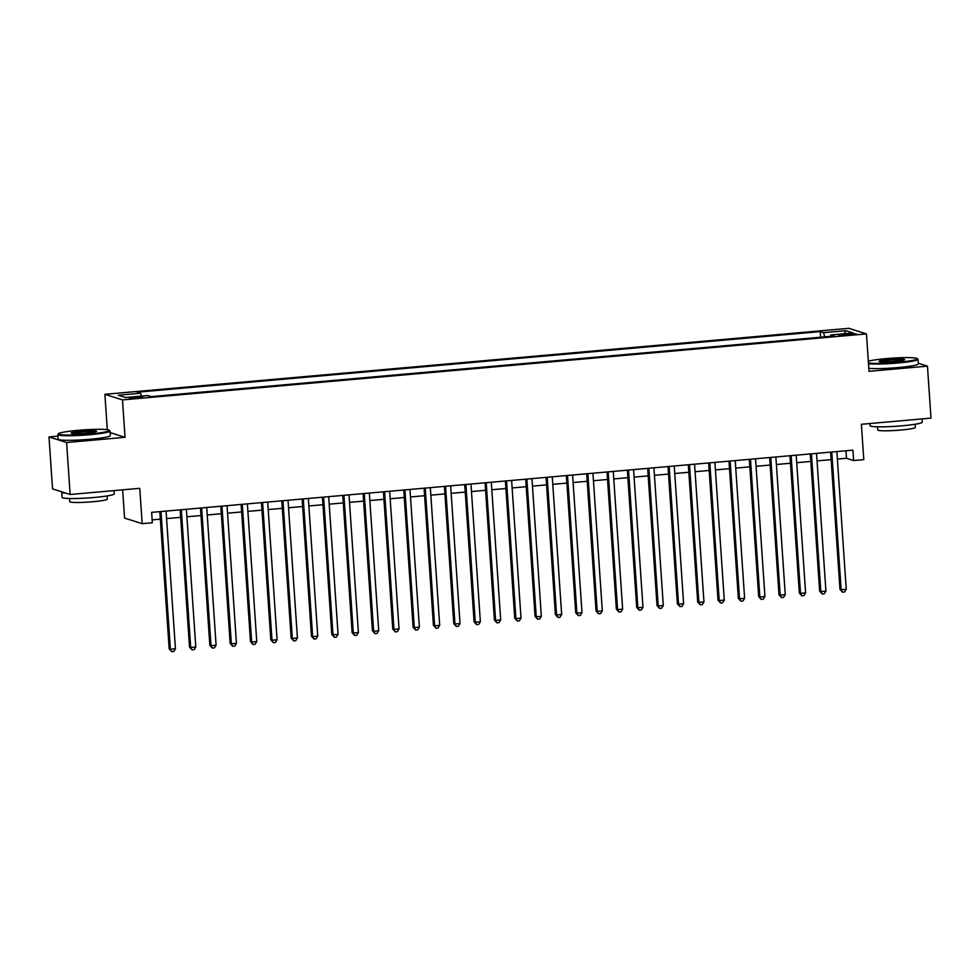 <?xml version="1.0" encoding="UTF-8"?>
<svg xmlns="http://www.w3.org/2000/svg" width="980" height="980" viewBox="0 0 980 980"><rect width="100%" height="100%" fill="white"/><g stroke="black" fill="none" stroke-linecap="round" stroke-linejoin="round"><path stroke-width="1.47" d="M137.567 398.088L142.725 397.145L129.36 398.052L137.567 398.088M122.647 489.829L124.57 518.077L142.174 523.663L152.341 522.757L151.631 512.369L852.918 450.151L853.629 460.539L863.784 459.645L861.383 424.291L931 418.117L927.46 366.14L918.285 363.225M57.93 436.137L49 436.921L52.54 488.898L70.144 494.496L66.603 442.519L125.036 437.325L122.488 399.901L104.885 394.315L107.298 429.693M122.488 399.901L866.467 333.898L848.864 328.312L104.885 394.315M49 436.921L66.603 442.519M848.251 333.812L838.782 335.123L851.204 334.744L856.202 333.837L848.251 333.812L848.337 335.001M824.719 336.851L823.555 332.661L820.223 331.608L137.237 392.196L140.569 393.25L118.2 395.234L125.44 397.537L147.796 395.553L151.128 396.606L834.115 336.018L830.783 334.952L830.55 336.336M823.555 332.661L845.924 330.677L853.151 332.967L830.783 334.952M142.174 523.663L139.76 488.322L70.144 494.496M866.467 333.898L869.015 371.322L927.46 366.14M837.373 459.081L846.487 458.273L853.629 460.539M152.145 519.878L160.34 519.155M166.576 518.591L180.663 517.342M186.898 516.791L200.986 515.541M207.233 514.99L221.321 513.74M227.556 513.189L241.644 511.94M247.879 511.389L261.966 510.139M268.214 509.576L282.301 508.326M288.536 507.775L302.624 506.525M308.859 505.974L322.959 504.725M329.194 504.173L343.282 502.924M349.517 502.373L363.605 501.111M369.84 500.56L383.94 499.31M390.175 498.759L404.262 497.509M410.498 496.958L424.585 495.709M430.833 495.157L444.92 493.908M451.155 493.344L465.243 492.095M471.478 491.544L485.566 490.294M491.813 489.743L505.901 488.493M512.136 487.942L526.223 486.693M532.459 486.141L546.546 484.892M552.793 484.328L566.881 483.079M573.116 482.528L587.204 481.278M593.439 480.727L607.539 479.477M613.774 478.926L627.861 477.677M634.097 477.113L648.184 475.863M654.432 475.312L668.519 474.063M674.755 473.512L688.842 472.262M695.077 471.711L709.165 470.461M715.412 469.91L729.5 468.661M735.735 468.097L749.823 466.848M756.058 466.296L770.145 465.047M776.393 464.496L790.48 463.246M796.716 462.695L810.803 461.445M817.038 460.894L831.138 459.632M845.973 450.763L846.487 458.273M820.615 337.218L820.223 331.608M140.569 393.25L141.365 396.128M844.098 333.776L845.924 330.677M125.036 437.325L110.115 432.584M830.624 452.123L839.97 589.348L841.159 589.727L831.775 452.025M846.242 589.274L844.552 591.994L842.518 592.177L841.159 589.727L846.242 589.274L836.859 451.572M842.518 592.177L839.97 589.348M868.452 362.98A25.529 2.291 -3.9 0 0 897.68 362.33A25.529 2.291 -3.9 0 0 917.231 358.558A25.529 2.291 -3.9 0 0 886.067 358.643A25.529 2.291 -3.9 0 0 868.329 361.204M917.231 358.558L917.893 359.133A26.154 2.352 176.1 0 1 918.015 359.329A26.154 2.352 176.1 0 1 897.864 363.004A26.154 2.352 176.1 0 1 868.501 363.739M894.777 361.412A12.764 1.151 176.1 0 1 879.195 361.461A12.764 1.151 176.1 0 1 888.97 359.562A12.764 1.151 176.1 0 1 904.565 359.734A12.764 1.151 176.1 0 1 894.777 361.412M903.781 360.089A12.14 1.09 -3.9 0 0 889.154 360.236A12.14 1.09 -3.9 0 0 880.028 361.706M922.07 418.913L922.29 422.123A26.154 2.352 176.1 0 1 902.151 425.798A26.154 2.352 176.1 0 1 870.105 425.688L869.958 423.532M915.1 424.254L915.32 427.402A18.828 1.69 176.1 0 1 900.804 430.049A18.828 1.69 176.1 0 1 877.737 429.963L877.517 426.815M918.015 359.329L918.321 363.911A26.154 2.352 176.1 0 1 898.182 367.574A26.154 2.352 176.1 0 1 868.807 368.309M89.67 434.018A25.529 2.291 -3.9 0 0 109.221 430.245A25.529 2.291 -3.9 0 0 78.069 430.33A25.529 2.291 -3.9 0 0 58.494 433.699A25.529 2.291 -3.9 0 0 89.67 434.018M109.221 430.245L109.883 430.82A26.154 2.352 176.1 0 1 110.005 431.016A26.154 2.352 176.1 0 1 89.866 434.691A26.154 2.352 176.1 0 1 57.82 434.581A26.154 2.352 176.1 0 1 57.906 434.361L58.494 433.699M86.779 433.099A12.764 1.151 176.1 0 1 71.197 433.148A12.764 1.151 176.1 0 1 80.972 431.249A12.764 1.151 176.1 0 1 96.567 431.408A12.764 1.151 176.1 0 1 86.779 433.099M95.771 431.776A12.14 1.09 -3.9 0 0 81.156 431.923A12.14 1.09 -3.9 0 0 72.018 433.393M114.072 490.6L114.293 493.81A26.154 2.352 176.1 0 1 94.141 497.485A26.154 2.352 176.1 0 1 62.095 497.375L61.74 492.168A26.154 2.352 176.1 0 1 61.912 491.874M107.09 495.929L107.31 499.09A18.828 1.69 176.1 0 1 92.806 501.736A18.828 1.69 176.1 0 1 69.727 501.65L69.519 498.502M110.005 431.016L110.324 435.598A26.154 2.352 176.1 0 1 90.172 439.261A26.154 2.352 176.1 0 1 58.126 439.15L57.82 434.581M65.917 493.148A26.154 2.352 176.1 0 1 61.74 492.168M810.289 453.924L819.648 591.148L820.836 591.528L811.452 453.826M825.92 591.075L824.217 593.807L822.183 593.978L820.836 591.528L825.92 591.075L816.536 453.373M822.183 593.978L819.648 591.148M789.966 455.737L799.325 592.949L800.513 593.329L791.117 455.627M805.597 592.876L803.894 595.607L801.861 595.791L800.513 593.329L805.597 592.876L796.201 455.173M801.861 595.791L799.325 592.949M769.643 457.538L778.99 594.762L780.178 595.13L770.795 457.427M785.262 594.688L783.571 597.408L781.538 597.592L780.178 595.13L785.262 594.688L775.878 456.986M781.538 597.592L778.99 594.762M749.308 459.338L758.667 596.563L759.855 596.943L750.472 459.24M764.939 596.489L763.236 599.209L761.203 599.393L759.855 596.943L764.939 596.489L755.556 458.787M761.203 599.393L758.667 596.563M728.985 461.139L738.344 598.364L739.533 598.743L730.137 461.041M744.616 598.29L742.914 601.022L740.88 601.193L739.533 598.743L744.616 598.29L735.221 460.588M740.88 601.193L738.344 598.364M708.663 462.94L718.009 600.164L719.198 600.544L709.814 462.842M724.281 600.091L722.591 602.823L720.557 603.006L719.198 600.544L724.281 600.091L714.898 462.389M720.557 603.006L718.009 600.164M688.327 464.753L697.687 601.977L698.875 602.345L689.491 464.643M703.958 601.904L702.256 604.623L700.222 604.807L698.875 602.345L703.958 601.904L694.563 464.189M700.222 604.807L697.687 601.977M668.005 466.554L677.364 603.778L678.552 604.158L669.156 466.443M683.624 603.705L681.933 606.424L679.899 606.608L678.552 604.158L683.624 603.705L674.24 466.002M679.899 606.608L677.364 603.778M647.67 468.354L657.029 605.579L658.217 605.959L648.833 468.256M663.301 605.505L661.61 608.225L659.577 608.409L658.217 605.959L663.301 605.505L653.917 467.803M659.577 608.409L657.029 605.579M627.347 470.155L636.706 607.38L637.894 607.759L628.511 470.057M642.978 607.306L641.275 610.038L639.242 610.209L637.894 607.759L642.978 607.306L633.582 469.604M639.242 610.209L636.706 607.38M607.024 471.956L616.371 609.18L617.572 609.56L608.176 471.858M622.643 609.107L620.952 611.839L618.919 612.022L617.572 609.56L622.643 609.107L613.26 471.405M618.919 612.022L616.371 609.18M586.689 473.769L596.048 610.993L597.237 611.361L587.853 473.659M602.32 610.92L600.618 613.639L598.596 613.823L597.237 611.361L602.32 610.92L592.937 473.218M598.596 613.823L596.048 610.993M566.366 475.57L575.726 612.794L576.914 613.174L567.518 475.471M581.998 612.721L580.295 615.44L578.261 615.624L576.914 613.174L581.998 612.721L572.602 475.018M578.261 615.624L575.726 612.794M546.044 477.37L555.391 614.595L556.579 614.975L547.195 477.272M561.663 614.521L559.972 617.253L557.938 617.424L556.579 614.975L561.663 614.521L552.279 476.819M557.938 617.424L555.391 614.595M525.709 479.171L535.068 616.396L536.256 616.775L526.873 479.073M541.34 616.322L539.637 619.054L537.604 619.225L536.256 616.775L541.34 616.322L531.956 478.62M537.604 619.225L535.068 616.396M505.386 480.984L514.745 618.196L515.933 618.576L506.538 480.874M521.017 618.135L519.314 620.855L517.281 621.038L515.933 618.576L521.017 618.135L511.621 480.421M517.281 621.038L514.745 618.196M485.063 482.785L494.41 620.009L495.598 620.389L486.215 482.675M500.682 619.936L498.992 622.655L496.958 622.839L495.598 620.389L500.682 619.936L491.299 482.234M496.958 622.839L494.41 620.009M464.728 484.586L474.087 621.81L475.276 622.19L465.892 484.488M480.359 621.737L478.657 624.456L476.623 624.64L475.276 622.19L480.359 621.737L470.964 484.034M476.623 624.64L474.087 621.81M444.406 486.386L453.765 623.611L454.953 623.99L445.557 486.288M460.024 623.537L458.334 626.269L456.3 626.441L454.953 623.99L460.024 623.537L450.641 485.835M456.3 626.441L453.765 623.611M424.083 488.187L433.43 625.412L434.618 625.791L425.234 488.089M439.702 625.338L438.011 628.07L435.978 628.254L434.618 625.791L439.702 625.338L430.318 487.636M435.978 628.254L433.43 625.412M403.748 490L413.107 627.225L414.295 627.592L404.912 489.89M419.379 627.151L417.676 629.87L415.643 630.054L414.295 627.592L419.379 627.151L409.983 489.437M415.643 630.054L413.107 627.225M383.425 491.801L392.772 629.025L393.972 629.405L384.577 491.703M399.044 628.952L397.353 631.671L395.32 631.855L393.972 629.405L399.044 628.952L389.66 491.25M395.32 631.855L392.772 629.025M363.09 493.602L372.449 630.826L373.637 631.206L364.254 493.504M378.721 630.753L377.018 633.472L374.997 633.656L373.637 631.206L378.721 630.753L369.338 493.05M374.997 633.656L372.449 630.826M342.767 495.402L352.126 632.627L353.315 633.007L343.919 495.304M358.398 632.553L356.696 635.285L354.662 635.457L353.315 633.007L358.398 632.553L349.002 494.851M354.662 635.457L352.126 632.627M322.445 497.215L331.791 634.428L332.98 634.807L323.596 497.105M338.063 634.354L336.373 637.086L334.339 637.27L332.98 634.807L338.063 634.354L328.68 496.652M334.339 637.27L331.791 634.428M302.11 499.016L311.469 636.24L312.657 636.62L303.273 498.906M317.74 636.167L316.038 638.886L314.004 639.07L312.657 636.62L317.74 636.167L308.357 498.465M314.004 639.07L311.469 636.24M281.787 500.817L291.146 638.041L292.334 638.421L282.938 500.719M297.418 637.968L295.715 640.687L293.682 640.871L292.334 638.421L297.418 637.968L288.022 500.266M293.682 640.871L291.146 638.041M261.464 502.618L270.811 639.842L271.999 640.222L262.615 502.52M277.083 639.769L275.392 642.5L273.359 642.672L271.999 640.222L277.083 639.769L267.699 502.066M273.359 642.672L270.811 639.842M241.129 504.418L250.488 641.643L251.676 642.023L242.293 504.32M256.76 641.569L255.057 644.301L253.024 644.485L251.676 642.023L256.76 641.569L247.377 503.867M253.024 644.485L250.488 641.643M220.806 506.231L230.165 643.456L231.354 643.823L221.958 506.121M236.437 643.382L234.735 646.102L232.701 646.286L231.354 643.823L236.437 643.382L227.042 505.668M232.701 646.286L230.165 643.456M200.484 508.032L209.83 645.257L211.019 645.636L201.635 507.922M216.102 645.183L214.412 647.903L212.378 648.086L211.019 645.636L216.102 645.183L206.719 507.481M212.378 648.086L209.83 645.257M180.149 509.833L189.507 647.057L190.696 647.437L181.312 509.735M195.78 646.984L194.077 649.703L192.043 649.887L190.696 647.437L195.78 646.984L186.384 509.282M192.043 649.887L189.507 647.057M159.826 511.634L169.173 648.858L170.373 649.238L160.977 511.536M175.445 648.785L173.754 651.516L171.721 651.688L170.373 649.238L175.445 648.785L166.061 511.082M171.721 651.688L169.173 648.858M843.854 335.344L843.78 334.204"/></g></svg>
